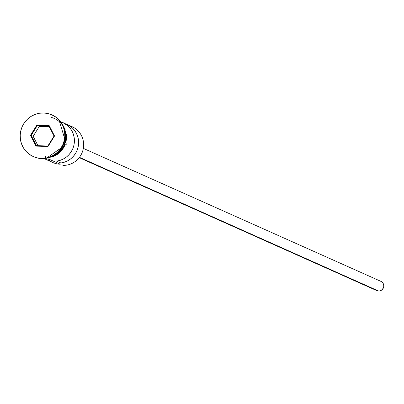<?xml version="1.0" encoding="UTF-8"?>
<svg xmlns="http://www.w3.org/2000/svg" width="404" height="404" viewBox="0 0 404 404"><rect width="100%" height="100%" fill="white"/><g stroke="black" fill="none" stroke-linecap="round" stroke-linejoin="round"><path stroke-width="0.61" d="M69.483 125.735A20.286 19.756 114.1 0 1 83.376 148.187A20.286 19.756 114.1 0 1 62.888 165.387A20.286 19.756 -65.9 0 0 83.093 149.576A20.286 19.756 -65.9 0 0 72.084 126.679A20.286 19.756 -65.9 0 0 69.483 125.735M79.204 157.636L376.775 290.622A5.07 4.939 -65.9 0 0 378.614 291.037L79.437 157.333L378.614 291.037A5.07 4.939 -65.9 0 0 380.911 281.361L83.34 148.374M52.076 114.963A22.821 22.23 114.1 0 1 64.761 140.698A22.821 22.23 114.1 0 1 41.996 158.626A22.821 22.23 -65.9 0 0 64.726 140.839A22.821 22.23 -65.9 0 0 52.338 115.074A22.821 22.23 -65.9 0 0 52.076 114.963M45.081 159.05L52.909 162.544A20.286 19.756 -65.9 0 0 60.267 164.216L48.384 158.908L60.267 164.216A20.286 19.756 114.1 0 1 47.566 158.989M62.792 122.523L67.796 125.75L70.205 128.315L72.119 131.28L73.478 134.552L74.25 138.032L74.397 141.607L73.922 145.167L72.841 148.591L71.185 151.788L69.008 154.641L66.377 157.07L63.372 158.994L60.095 160.358L56.641 161.115L60.837 162.989L60.969 160.06L60.837 162.989L64.292 162.236L67.569 160.873L70.574 158.944L73.205 156.52L75.386 153.661L77.038 150.47L78.123 147.041L78.593 143.486L78.447 139.91L77.679 136.431L76.316 133.158L74.402 130.189L71.998 127.624L69.175 125.543L64.892 123.614A20.286 19.756 114.1 0 1 67.049 124.427A20.286 19.756 114.1 0 1 78.356 145.829A20.286 19.756 114.1 0 1 60.837 162.989L56.641 161.115A20.286 19.756 -65.9 0 0 74.154 143.955A20.286 19.756 -65.9 0 0 62.847 122.548L61.635 122.008M53.581 155.722A20.286 19.756 -65.9 0 0 64.827 130.563L65.589 133.81L65.791 137.764L65.231 141.693L63.933 145.45L61.943 148.889L59.337 151.884L56.217 154.313L53.581 155.722M41.471 158.393L41.996 158.626L41.471 158.393L45.844 158.075L50.086 156.893L54.035 154.899L57.545 152.167L60.474 148.798L62.716 144.93L64.175 140.703L64.807 136.279L64.579 131.84L63.504 127.543L61.62 123.558L59.004 120.044L55.752 117.125L51.99 114.923L47.869 113.514L43.536 112.963A22.821 22.23 114.1 0 1 51.813 114.842A22.821 22.23 114.1 0 1 64.201 140.602A22.821 22.23 114.1 0 1 41.471 158.393A22.821 22.23 114.1 0 1 33.194 156.515A22.821 22.23 114.1 0 1 20.806 130.75A22.821 22.23 114.1 0 1 43.536 112.963L39.163 113.282L34.921 114.458L30.972 116.453L27.462 119.19L24.533 122.553L22.291 126.427L20.831 130.654L20.2 135.072L20.427 139.516L21.503 143.814L23.387 147.793L26.002 151.313L29.255 154.232L33.017 156.434L37.143 157.838L41.471 158.393M51.338 117.412A20.538 20.003 114.1 0 1 66.054 136.209A20.538 20.003 114.1 0 1 52.495 156.434M45.061 158.494A1.268 0.268 91.6 0 0 45.268 159.055A1.268 0.268 -88.4 0 1 45.031 157.893A1.268 0.268 -88.4 0 1 45.288 156.535A1.268 0.268 -88.4 0 1 45.566 157.474M45.511 158.439A1.268 0.268 -88.4 0 1 45.268 159.055L66.357 144.238L58.923 119.635M36.976 124.912L48.995 125.24L54.525 136.002L48.031 146.44L36.012 146.117L30.487 135.35L36.976 124.912L30.487 135.35L36.012 146.117L36.426 145.667L31.164 135.416L33.158 136.305L37.986 145.708L33.158 136.305L31.164 135.416L37.345 125.472L39.34 126.366L33.158 136.305L39.34 126.366L37.345 125.472L48.788 125.785L54.055 136.032L47.874 145.975L36.426 145.667L31.164 135.416L30.487 135.35L31.164 135.416L37.345 125.472L36.976 124.912L37.345 125.472L48.788 125.785L48.995 125.24L36.976 124.912M33.456 156.631A22.821 22.23 -65.9 0 0 33.719 156.747A22.821 22.23 -65.9 0 0 41.996 158.626A22.821 22.23 114.1 0 1 33.456 156.631M64.191 128.245L65.837 133.769L66.039 137.769L65.473 141.748L64.155 145.551L62.14 149.036L59.504 152.066L56.348 154.525L51.429 156.792M48.919 157.712L49.495 157.616M53.318 156.555L56.873 154.762L60.029 152.298L62.665 149.268L64.68 145.783M65.998 141.981L66.564 138.001L66.362 134.002M65.392 130.138L63.196 125.76M380.952 281.376L382.512 282.517L383.512 284.184L383.8 286.123L383.335 288.047L381.406 290.264L379.583 290.966L377.654 290.915L375.902 290.112M379.073 280.942L380.038 281.068M49.227 126.634L39.34 126.366L49.227 126.634M36.426 145.667L36.012 146.117L48.031 146.44L47.874 145.975L36.426 145.667M47.874 145.975L48.031 146.44L54.525 136.002L54.055 136.032L47.874 145.975M54.055 136.032L54.525 136.002L48.995 125.24L48.788 125.785L54.055 136.032M72.084 126.679L67.049 124.427M51.813 114.842L52.338 115.074M41.506 158.61L45.268 159.055M33.194 156.515L33.719 156.747"/></g></svg>
